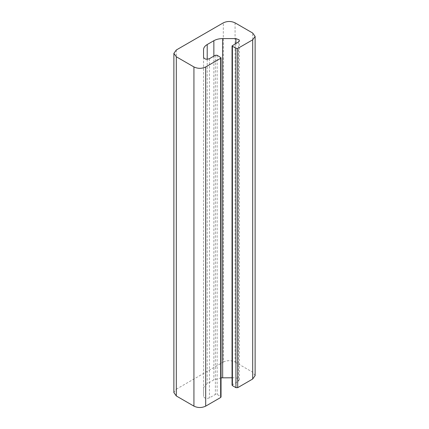 <?xml version="1.0" encoding="UTF-8"?>
<svg xmlns="http://www.w3.org/2000/svg" width="429" height="429" viewBox="0 0 429 429"><rect width="100%" height="100%" fill="white"/><g stroke="black" fill="none" stroke-linecap="round" stroke-linejoin="round"><path stroke-width="0.32" stroke-dasharray="2.15 1.61" d="M221.032 396.986L220.667 396.476L220.667 57.282M221.032 377.847L213.857 379.89L207.212 383.724C204.831 385.145 203.614 386.84 203.561 388.813L203.561 396.46C204.456 398.418 206.419 398.884 209.449 397.871L215.379 394.444L217.144 394.444L220.667 396.476M176.314 49.989L176.314 389.183L173.879 392.578M176.314 389.183L223.311 362.049L223.311 22.855M235.065 22.855L235.065 362.049C231.145 360.221 227.231 360.221 223.311 362.049M235.065 362.049L252.686 372.227L252.686 33.033M255.121 375.616L252.686 372.227M232.051 385.113L238.352 381.183L239.361 379.772L239.098 379.011L235.912 377.783L232.051 377.783M203.561 49.619L203.561 388.813M203.561 57.266L203.561 396.46M217.144 55.25L217.144 394.444M209.449 58.671L209.449 397.871M215.379 55.25L215.379 394.444M232.416 45.41L232.416 384.604M238.352 41.983L238.352 381.183M235.912 43.393L235.912 377.783M213.857 56.129L213.857 379.89M207.212 59.256L207.212 383.724M239.361 379.772L239.361 40.578"/><path stroke-width="0.64" d="M237.709 48.466L252.686 39.817L252.686 379.011L237.709 387.66L237.709 48.466L235.945 48.466L235.945 387.66L232.416 385.623L232.051 385.113L232.051 45.919L238.352 41.983L239.361 40.578L239.098 39.817L235.912 38.589L222.667 38.589C219.251 38.621 216.313 39.323 213.857 40.696L207.212 44.53C204.831 45.951 203.614 47.646 203.561 49.619L203.561 57.266C204.456 59.223 206.419 59.69 209.449 58.671L215.379 55.25L217.144 55.25L221.032 57.792L220.667 58.301L220.667 397.495L221.032 396.986L221.032 57.792M220.667 397.495L205.689 406.145L205.689 66.951C201.769 68.779 197.855 68.779 193.935 66.951L193.935 406.145C197.855 407.974 201.769 407.974 205.689 406.145M193.935 406.145L176.314 395.967L176.314 56.773L173.879 53.384L176.314 49.989L223.311 22.855C227.231 21.026 231.145 21.026 235.065 22.855L252.686 33.033L255.121 36.422L252.686 39.817M173.879 53.384L173.879 392.578L176.314 395.967M252.686 379.011L255.121 375.616L255.121 36.422M235.945 387.66L237.709 387.66M232.051 377.783L221.032 377.847M232.051 45.919L235.945 48.466M176.314 56.773L193.935 66.951M205.689 66.951L220.667 58.301M232.416 46.429L232.416 385.623M235.912 38.589L235.912 43.393M222.667 38.589L222.667 377.783M213.857 40.696L213.857 56.129M207.212 44.53L207.212 59.256"/></g></svg>
